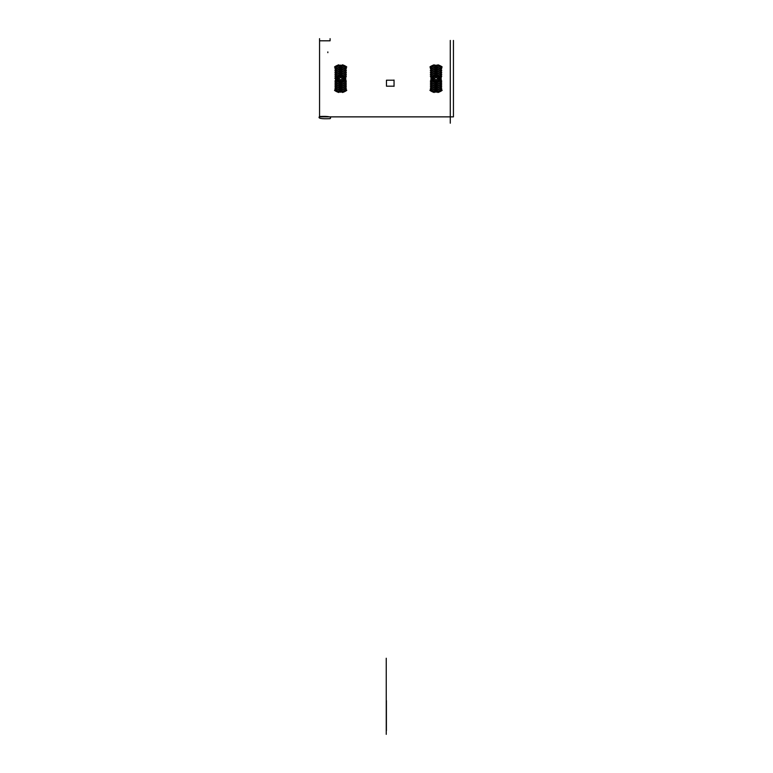 <?xml version="1.0" encoding="UTF-8"?>
<svg xmlns="http://www.w3.org/2000/svg" width="773" height="773" viewBox="0 0 773 773"><rect width="100%" height="100%" fill="white"/><g stroke="black" fill="none" stroke-linecap="round" stroke-linejoin="round"><path stroke-width="1.16" d="M386.461 80.199L386.461 86.18L386.461 80.199L393.621 80.199M394.046 86.354L394.046 80.025M453.442 40.438L453.442 116.868L319.558 116.868L319.558 40.438M330.1 38.65L330.1 40.805L319.558 40.805L319.558 38.65M330.1 118.656C332.071 116.82 328.554 116.095 319.558 116.501C317.587 118.346 321.104 119.061 330.1 118.656M450.282 123.197L450.282 40.438M327.839 51.926L327.839 52.67M342.449 78.498L340.912 77.638C339.511 75.59 340.69 75.841 344.449 78.402L342.449 78.498M345.705 78.488C340.845 76.131 339.25 74.865 340.912 74.681L345.889 77.387L345.705 78.488M345.831 76.662C336.255 71.976 342.835 73.145 340.999 72.739C350.575 77.426 343.995 76.266 345.831 76.662M345.831 74.768C336.255 70.082 342.835 71.242 340.999 70.836C350.575 75.532 343.995 74.363 345.831 74.768M345.831 72.875C336.255 68.179 342.835 69.348 340.999 68.942C350.575 73.628 343.995 72.469 345.831 72.875M345.831 70.971C336.255 66.285 342.835 67.444 340.999 67.048C350.575 71.734 343.995 70.565 345.831 70.971M345.831 69.077C336.255 64.391 342.835 65.55 340.999 65.145C350.575 69.841 343.995 68.671 345.831 69.077M345.831 67.174C336.081 61.56 350.42 67.831 345.831 67.174M338.835 78.498L336.835 78.402C340.593 75.841 341.772 75.59 340.371 77.638L338.835 78.498M335.588 78.488C337.598 77.996 330.226 79.938 340.294 74.633C338.506 75.01 344.893 73.947 335.588 78.488M335.453 76.662C337.289 76.266 330.718 77.426 340.294 72.739C338.448 73.145 345.029 71.976 335.453 76.662M335.453 74.768C337.289 74.363 330.718 75.532 340.294 70.836C338.448 71.242 345.029 70.082 335.453 74.768M335.453 72.875C337.289 72.469 330.718 73.628 340.294 68.942C338.448 69.348 345.029 68.179 335.453 72.875M335.453 70.971C337.289 70.565 330.718 71.734 340.294 67.048C338.448 67.444 345.029 66.285 335.453 70.971M335.453 69.077C337.289 68.671 330.718 69.841 340.294 65.145C338.448 65.55 345.029 64.391 335.453 69.077M335.453 67.174C330.873 67.831 345.202 61.56 335.453 67.174M342.449 78.807L344.449 78.914C340.69 81.474 339.511 81.725 340.912 79.667L342.449 78.807M345.705 78.827L345.889 79.928L340.912 82.624C339.25 82.44 340.845 81.175 345.705 78.827M345.831 80.643C343.995 81.049 350.575 79.88 340.999 84.576C342.835 84.17 336.255 85.33 345.831 80.643M345.831 82.537C343.995 82.943 350.575 81.783 340.999 86.47C342.835 86.064 336.255 87.233 345.831 82.537M345.831 84.441C343.995 84.846 350.575 83.677 340.999 88.364C342.835 87.967 336.255 89.127 345.831 84.441M345.831 86.334C343.995 86.74 350.575 85.571 340.999 90.267C342.835 89.861 336.255 91.021 345.831 86.334M345.831 88.238C343.995 88.634 350.575 87.475 340.999 92.161C342.835 91.755 336.255 92.924 345.831 88.238M345.831 90.132C350.42 89.475 336.081 95.746 345.831 90.132M338.835 78.807L340.371 79.667C341.772 81.725 340.593 81.474 336.835 78.914L338.835 78.807M335.588 78.827C340.439 81.175 342.033 82.44 340.371 82.624L335.395 79.928L335.588 78.827M335.453 80.643C345.029 85.33 338.448 84.17 340.294 84.576C330.709 79.88 337.289 81.049 335.453 80.643M335.453 82.537C345.029 87.233 338.448 86.064 340.294 86.47C330.709 81.783 337.289 82.943 335.453 82.537M335.453 84.441C345.029 89.127 338.448 87.967 340.294 88.364C330.709 83.677 337.289 84.846 335.453 84.441M335.453 86.334C345.029 91.021 338.448 89.861 340.294 90.267C330.709 85.571 337.289 86.74 335.453 86.334M335.453 88.238C345.029 92.924 338.448 91.755 340.294 92.161C330.709 87.475 337.289 88.634 335.453 88.238M335.453 90.132C345.202 95.746 330.873 89.475 335.453 90.132M437.856 78.498L436.32 77.638C434.919 75.59 436.088 75.841 439.847 78.402L437.856 78.498M441.103 78.488C436.252 76.131 434.658 74.865 436.32 74.681L441.286 77.387L441.103 78.488M441.238 76.662C431.663 71.976 438.243 73.145 436.397 72.739C445.973 77.426 439.402 76.266 441.238 76.662M441.238 74.768C431.663 70.082 438.243 71.242 436.397 70.836C445.973 75.532 439.402 74.363 441.238 74.768M441.238 72.875C431.663 68.179 438.243 69.348 436.397 68.942C445.973 73.628 439.402 72.469 441.238 72.875M441.238 70.971C431.663 66.285 438.243 67.444 436.397 67.048C445.973 71.734 439.402 70.565 441.238 70.971M441.238 69.077C431.663 64.391 438.243 65.55 436.397 65.145C445.973 69.841 439.402 68.671 441.238 69.077M441.238 67.174C431.489 61.56 445.818 67.831 441.238 67.174M434.242 78.498L432.242 78.402C436.001 75.841 437.18 75.59 435.769 77.638L434.242 78.498M430.986 78.488L430.803 77.387L435.769 74.681C437.441 74.865 435.846 76.131 430.986 78.488M430.851 76.662C432.696 76.266 426.116 77.426 435.692 72.739C433.856 73.145 440.426 71.976 430.851 76.662M430.851 74.768C432.696 74.363 426.116 75.532 435.692 70.836C433.856 71.242 440.426 70.082 430.851 74.768M430.851 72.875C432.696 72.469 426.116 73.628 435.692 68.942C433.856 69.348 440.426 68.179 430.851 72.875M430.851 70.971C432.696 70.565 426.116 71.734 435.692 67.048C433.856 67.444 440.426 66.285 430.851 70.971M430.851 69.077C432.696 68.671 426.116 69.841 435.692 65.145C433.856 65.55 440.426 64.391 430.851 69.077M430.851 67.174C426.271 67.831 440.61 61.56 430.851 67.174M437.856 78.807L439.847 78.914C436.088 81.474 434.919 81.725 436.32 79.667L437.856 78.807M441.103 78.827L441.286 79.928L436.32 82.624C434.658 82.44 436.252 81.175 441.103 78.827M441.238 80.643C439.402 81.049 445.973 79.88 436.397 84.576C438.243 84.17 431.663 85.33 441.238 80.643M441.238 82.537C439.402 82.943 445.973 81.783 436.397 86.47C438.243 86.064 431.663 87.233 441.238 82.537M441.238 84.441C439.402 84.846 445.973 83.677 436.397 88.364C438.243 87.967 431.663 89.127 441.238 84.441M441.238 86.334C439.402 86.74 445.973 85.571 436.397 90.267C438.243 89.861 431.663 91.021 441.238 86.334M441.238 88.238C439.402 88.634 445.973 87.475 436.397 92.161C438.243 91.755 431.663 92.924 441.238 88.238M441.238 90.132C445.818 89.475 431.489 95.746 441.238 90.132M434.242 78.807L435.769 79.667C437.18 81.725 436.001 81.474 432.242 78.914L434.242 78.807M430.986 78.827C435.846 81.175 437.441 82.44 435.769 82.624L430.803 79.928L430.986 78.827M430.851 80.643C440.426 85.33 433.856 84.17 435.692 84.576C426.116 79.88 432.696 81.049 430.851 80.643M430.851 82.537C440.426 87.233 433.856 86.064 435.692 86.47C426.116 81.783 432.696 82.943 430.851 82.537M430.851 84.441C440.426 89.127 433.856 87.967 435.692 88.364C426.116 83.677 432.696 84.846 430.851 84.441M430.851 86.334C440.426 91.021 433.856 89.861 435.692 90.267C426.116 85.571 432.696 86.74 430.851 86.334M430.851 88.238C440.426 92.924 433.856 91.755 435.692 92.161C426.116 87.475 432.696 88.634 430.851 88.238M430.851 90.132C440.61 95.746 426.271 89.475 430.851 90.132M386.249 658.238L386.249 734.35L386.249 658.238M386.249 731.19L386.249 698.927L386.249 731.19M386.249 661.398L386.249 693.661L386.249 661.398M386.403 730.659L386.403 700.512L386.403 730.659M386.461 86.18L393.621 86.18"/></g></svg>
